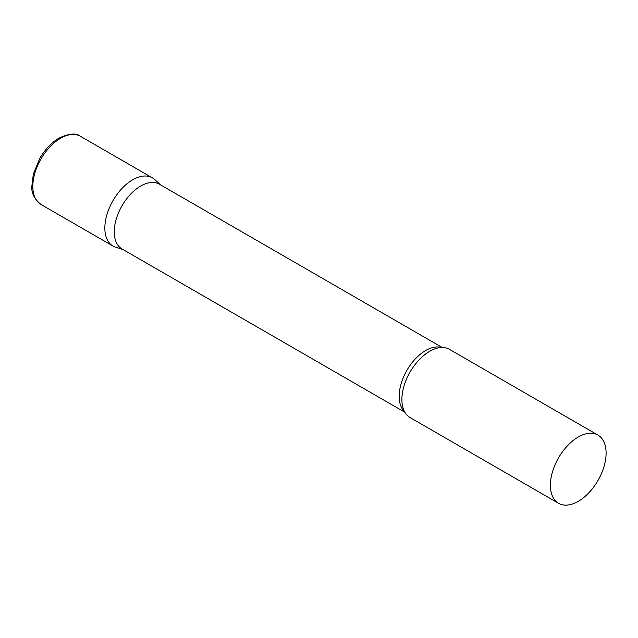<?xml version="1.0" encoding="UTF-8"?>
<svg xmlns="http://www.w3.org/2000/svg" width="638" height="638" viewBox="0 0 638 638"><rect width="100%" height="100%" fill="white"/><g stroke="black" fill="none" stroke-linecap="round" stroke-linejoin="round"><path stroke-width="0.96" d="M40.976 204.471L113.006 246.053A39.381 22.737 -60 0 1 106.969 214.496A39.381 22.737 -60 0 1 132.696 179.796A39.381 22.737 -60 0 1 152.386 177.843L80.356 136.253A39.381 22.737 -60 0 0 60.666 138.207A39.381 22.737 -60 0 0 34.938 172.914A39.381 22.737 -60 0 0 40.976 204.471C34.181 198.92 31.158 192.7 31.9 185.794L33.335 174.142L39.747 158.455C45.043 149.38 51.495 142.577 59.087 138.047C68.992 133.438 76.082 132.84 80.356 136.253M442.238 347.495L159.388 184.191A37.387 21.588 120 0 0 130.583 194.207A37.387 21.588 120 0 0 114.258 231.833A37.387 21.588 120 0 0 122.002 248.948L404.851 412.244M160.561 184.868L154.691 179.525A39.381 22.737 120 0 0 123.668 186.743A39.381 22.737 120 0 0 104.847 228.029A39.381 22.737 120 0 0 115.614 247.209L123.174 249.625M597.942 435.084L449.423 349.337A39.381 22.737 120 0 0 435.323 348.715A39.381 22.737 120 0 0 401.884 399.516A39.381 22.737 120 0 0 402.45 405.648A39.381 22.737 120 0 0 410.043 417.547L558.561 503.294A39.381 22.737 120 0 0 588.906 492.743A39.381 22.737 120 0 0 606.1 453.108A39.381 22.737 120 0 0 597.942 435.084A39.381 22.737 120 0 0 567.597 445.635A39.381 22.737 120 0 0 550.403 485.263A39.381 22.737 120 0 0 558.561 503.294M441.528 347.503A37.387 21.588 120 0 0 413.823 360.566A37.387 21.588 120 0 0 399.189 396.334A37.387 21.588 120 0 0 404.508 411.63"/></g></svg>

